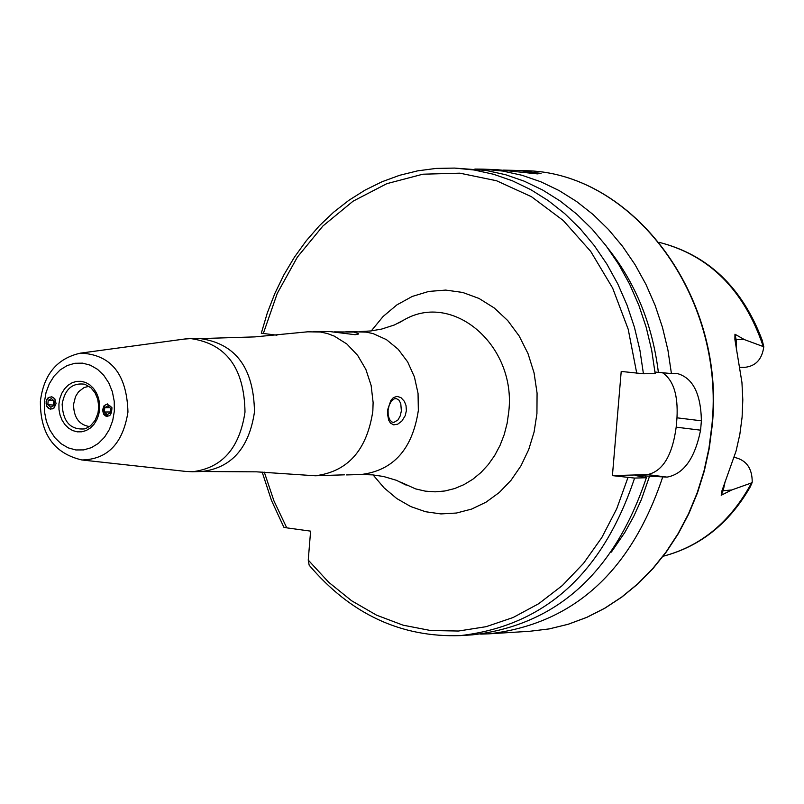 <?xml version="1.0" encoding="UTF-8"?>
<svg xmlns="http://www.w3.org/2000/svg" width="804" height="804" viewBox="0 0 804 804"><rect width="100%" height="100%" fill="white"/><g stroke="black" fill="none" stroke-linecap="round" stroke-linejoin="round"><path stroke-width="1.21" d="M107.575 403.909L104.098 405.638L102.52 410.07L103.776 414.361L105.465 415.949L107.696 416.552M56.059 403.588L54.823 398.814L51.697 396.714L47.959 397.93L46.119 401.397L46.843 406.422L48.28 408.191L50.371 409.166L54.109 407.94L56.059 403.588M89.535 426.572C79.043 424.864 73.717 417.467 73.556 404.372L75.516 396.583L78.561 391.749L84.169 387.488L89.033 386.322M307.651 331.811L320.505 332.012L327.479 333.559L334.263 336.102L346.876 344.011L357.619 355.328L365.86 369.398L371.126 385.428L373.116 402.513L372.835 411.135C366.925 450.22 347.72 471.767 315.238 475.777L256.577 471.837L201.965 471.506C231.592 467.838 249.099 447.989 254.476 411.96C253.793 368.101 235.733 343.65 200.307 338.595L254.888 336.896L307.651 331.811M184.166 339.077L190.769 338.595C226.236 343.65 244.315 368.152 244.999 412.09C239.612 448.2 222.095 468.079 192.437 471.747L185.824 471.425M334.203 331.891L353.83 332.042L358.303 333.57L358.092 334.253L355.097 334.705L329.519 331.529L313.429 331.489M393.749 422.472L398.03 419.919L400.211 415.919L401.367 410.904L400.764 403.538L398.915 400.07L396.271 398.563L394.251 398.834L391.437 401.055L389.247 405.045L388.081 410.07L388.171 415.176L389.478 419.397L391.779 421.949L393.749 422.472M397.015 396.362L400.925 397.598L404.362 401.327L406.03 405.588L406.382 410.653L405.196 415.718L401.859 421.075L397.719 424.17L393.709 424.854L390.432 423.075L388.684 420.16L387.578 414.361L387.85 409.186L390.915 400.322L393.307 397.689L397.015 396.362M315.238 475.777L344.484 474.822M503.525 170.116L518.479 170.468L541.062 173.403L537.384 173.885L497.093 169.674L483.204 169.152L502.701 171.051L521.977 175.272L540.851 181.794L559.112 190.568L576.589 201.502L593.081 214.497L608.407 229.431L622.427 246.165L634.969 264.516L645.903 284.304L655.109 305.329L662.476 327.379L667.943 350.202L671.43 373.569L654.999 372.041M734.142 457.587L735.127 457.556C746.504 460.33 752.202 468.471 752.212 481.978L751.539 482.913L731.64 489.998L721.198 495.274L721.952 490.802L736.082 451.024L739.851 434.281L742.102 417.135L742.806 399.809L741.941 382.473L734.886 339.378L736.152 339.64L734.956 334.223L734.886 339.378M713.088 410.693L712.485 422.261M643.421 373.759L639.924 350.242L634.436 327.278L627.04 305.098L617.804 283.943L606.829 264.024L594.246 245.562L580.186 228.728L564.79 213.693L548.248 200.618L530.71 189.623L512.389 180.799L493.455 174.237L474.109 169.986L454.551 168.086L486.108 170.438L505.425 174.669L524.329 181.222L542.63 190.015L560.137 200.99L576.659 214.035L592.025 229.019L606.075 245.813L618.638 264.235L629.592 284.093L638.818 305.198L646.205 327.318L651.682 350.222L655.17 373.679L643.421 373.759L621.211 371.438L612.417 475.626L634.597 478.078L646.356 477.727L635.1 475.425L667.059 477.114C683.701 474.028 694.877 458.391 700.585 430.18L701.389 420.814C700.847 393.799 692.937 378.081 677.651 373.649L671.43 373.569M662.627 477.244C630.919 571.895 573.051 624.085 489.023 633.823L480.702 634.125M474.883 169.051L483.204 169.152M763.237 346.434C744.042 289.963 709.379 255.27 659.24 242.366C707.882 254.697 742.213 287.34 762.212 340.273L763.8 346.765L744.504 339.65L734.956 334.223M663.149 556.247C700.043 546.589 729.007 523.585 750.062 487.234L752.152 482.561M649.592 476.099L641.341 499.646L633.693 516.449L624.859 532.389L611.372 552.077M646.356 477.727C614.578 572.719 556.599 625.1 472.41 634.858L460.401 635.602C544.71 625.824 602.769 573.322 634.597 478.078M460.401 635.602C401.116 637.642 350.705 614.166 309.158 565.192L308.244 560.086L310.605 531.142L286.747 527.846L273.953 500.892L264.305 472.169M607.563 247.813C635.512 282.887 652.456 324.424 658.386 372.443M283.832 527.193L286.747 527.846M454.551 168.086L436.029 168.428L417.658 170.85L399.608 175.302L382.041 181.744L365.086 190.096L348.916 200.276L333.65 212.176L319.419 225.703L306.324 240.718L294.475 257.099L283.983 274.687L274.898 293.349L267.32 312.907L261.29 333.208L276.928 335.198M612.417 475.626L647.491 474.601C662.757 471.315 672.315 455.506 676.184 427.165L676.978 417.819C678.184 395.076 673.38 380.071 662.586 372.805M735.127 457.556L734.193 457.436M739.901 367.348L744.856 367.327C755.73 366.162 762.051 359.308 763.8 346.765M54.672 398.603L52.039 396.915L49.084 397.297L46.833 399.618L46.049 403.075L46.833 406.171L49.446 408.713L52.139 408.955L54.531 407.487M50.773 407.266L54.039 405.487L54.381 401.156L51.456 398.603L48.18 400.382L47.838 404.713L50.773 407.266M54.069 405.085L47.838 404.713M53.818 400.663L53.506 404.603M53.386 400.281L48.18 400.382M111.947 407.718C106.46 402.161 103.515 403.839 103.123 412.743C108.61 418.311 111.555 416.633 111.947 407.718M107.887 405.879L104.751 407.668L104.399 412.02L107.193 414.593L110.319 412.814L110.671 408.452L107.887 405.879M110.389 411.98L104.399 412.02M109.786 407.638L104.751 407.668M85.887 428.522L84.812 428.874C70.561 430.11 63.003 421.889 62.149 404.201C64.732 389.437 72.109 382.754 84.259 384.151L85.335 384.473M81.847 459.968C53.968 453.386 40.15 433.808 40.391 401.256C43.738 374.393 57.104 358.353 80.511 353.127C111.012 354.463 126.831 374.111 127.957 412.07C122.952 443.466 107.575 459.436 81.847 459.968L187.061 471.566M114.349 411.105L112.691 420.673L109.354 429.537L104.51 437.235L98.4 443.386L91.334 447.677L83.676 449.908L75.807 449.959L68.119 447.828L61.003 443.647L54.813 437.617L49.848 430.039L46.351 421.296L44.501 411.819L44.391 402.08L46.029 392.573L49.315 383.749L54.109 376.071L60.169 369.9L67.184 365.569L74.822 363.277L82.691 363.157L90.4 365.217L97.555 369.358L103.806 375.378L108.831 382.975L112.369 391.759L114.238 401.296L114.349 411.105M99.646 409.206L98.691 414.774L96.751 419.929L93.937 424.411L90.39 427.989L86.279 430.492L81.827 431.798L77.244 431.838L72.762 430.602L68.611 428.18L65.003 424.663L62.109 420.251L60.069 415.155L58.993 409.628L58.923 403.96L59.878 398.412L61.797 393.267L64.591 388.794L68.129 385.206L72.219 382.694L76.671 381.367L81.244 381.307L85.737 382.513L89.897 384.925L93.525 388.432L96.45 392.854L98.5 397.96L99.585 403.507L99.646 409.206M725.148 481.516L723.278 490.269L721.198 495.274M721.952 490.802L731.64 489.998M346.032 331.57L366.272 332.122L373.217 333.65L386.433 339.63L398.141 349.227L407.648 361.88L414.412 376.905L418.05 393.417L418.341 410.482C412.462 449.195 393.357 470.541 361.026 474.521L372.584 474.873L383.568 476.501L396.432 480.3L406.181 485.134L400.724 482.149M398.734 322.977L404.111 319.861C453.225 291.279 516.379 345.71 508.801 411.447L507.153 423.205L504.219 434.592L500.048 445.396L494.721 455.426L488.329 464.521L480.993 472.501L472.832 479.244L464.008 484.621L454.672 488.551L444.984 490.973L435.115 491.837L425.246 491.133L415.547 488.882L400.663 482.119M371.277 330.906L383.096 316.495L396.925 304.867L412.311 296.415L428.763 291.43L445.738 290.083L462.682 292.445L479.023 298.455L494.209 307.942L507.736 320.575L519.133 335.961L528.007 353.589L534.057 372.845L537.072 393.106L536.931 413.668L534.077 432.06L528.7 449.617L520.962 465.828L511.063 480.239L499.314 492.47L486.038 502.168L471.616 509.083L456.441 513.032L440.944 513.917L425.547 511.726L410.683 506.55L396.734 498.52L384.091 487.877L373.076 474.923M711.902 425.306L708.927 448.431L703.982 471.064L697.138 492.963L688.465 513.897L678.063 533.655L666.034 552.036L652.526 568.84L637.662 583.925L621.623 597.121L604.568 608.316L586.669 617.392L568.126 624.276L549.122 628.919L529.846 631.271L549.192 628.909L568.257 624.256L586.86 617.351L604.799 608.256L621.894 597.04L637.964 583.835L652.848 568.74L666.365 551.926L678.405 533.544L688.807 513.796L697.48 492.862L704.324 470.983L709.259 448.371L712.243 425.256C725.871 295.812 632.135 171.322 524.087 170.679C631.703 171.232 725.55 295.671 711.902 425.306M751.539 482.913C730.585 521.766 701.118 546.207 663.159 556.227M645.944 475.636L645.371 477.516M640.647 475.264L640.285 476.43M627.934 477.626L616.728 508.771L601.824 537.544L583.563 563.313L562.348 585.523L538.69 603.714L513.103 617.522L486.159 626.678L458.441 631.029L430.552 630.507L403.085 625.18L376.594 615.181L351.629 600.769L328.695 582.277L308.244 560.086M263.3 333.58L277.259 293.41L297.369 257.099L322.947 225.964L353.107 201.171L386.804 183.674L422.834 174.207L459.868 173.182L496.55 180.749L531.464 196.709L563.272 220.527L590.689 251.371L612.638 288.073L628.205 329.248L636.758 373.277M667.059 477.114L647.491 474.601M700.585 430.18L676.184 427.165M701.389 420.814L676.978 417.819M736.374 349.529L736.152 339.64L744.504 339.65M85.204 384.433L91.003 387.86L95.083 392.885L97.766 399.337L98.721 406.553L98.008 413.045L95.143 420.351L90.5 425.839L85.757 428.562M192.437 471.747L201.965 471.506M346.604 474.923L361.026 474.521M359.237 331.6L370.785 330.957L381.719 329.057L394.493 324.937L404.111 319.861L398.673 323.017M489.023 633.823L529.846 631.271M518.479 170.468L524.087 170.679M283.852 527.233L271.491 500.47L262.164 472.069M80.511 353.127L185.402 338.916M190.769 338.595L200.307 338.595"/></g></svg>

